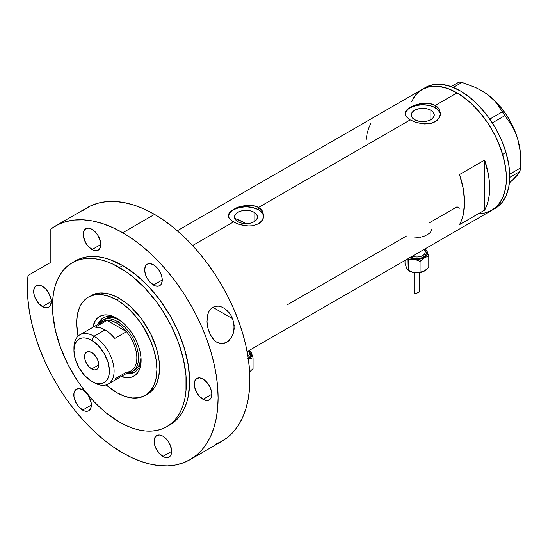 <?xml version="1.0" encoding="UTF-8"?>
<svg xmlns="http://www.w3.org/2000/svg" width="548" height="548" viewBox="0 0 548 548"><rect width="100%" height="100%" fill="white"/><g stroke="black" fill="none" stroke-linecap="round" stroke-linejoin="round"><path stroke-width="0.82" d="M254.156 212.302L254.156 221.7L250.422 223.139L246.018 223.646L241.62 223.139L237.88 221.7A11.508 6.644 180 0 1 234.51 217.001A11.508 6.644 180 0 1 241.62 210.864A11.508 6.644 180 0 1 254.156 212.302L256.656 214.46L257.533 217.001L256.656 219.543L254.156 221.7L254.156 212.302A11.508 6.644 180 0 1 257.533 217.001A11.508 6.644 180 0 1 250.422 223.139A11.508 6.644 180 0 1 237.88 221.7L235.387 219.543L234.51 217.001L235.387 214.46L237.88 212.302L241.62 210.864L246.018 210.357L250.422 210.864L254.156 212.302M236.126 218.885L235.298 219.782L236.126 218.885A61.506 35.51 -120 0 1 244.011 222.604L242.696 223.365L244.011 222.604L245.751 223.646A61.506 35.51 -120 0 0 244.011 222.604L235.53 218.673M430.886 110.271L430.886 119.669L427.152 121.108L422.748 121.615L418.343 121.108L414.61 119.669A11.508 6.644 180 0 1 411.24 114.97A11.508 6.644 180 0 1 418.343 108.833A11.508 6.644 180 0 1 430.886 110.271L433.379 112.429L434.256 114.97L433.379 117.512L430.886 119.669L430.886 110.271A11.508 6.644 180 0 1 434.256 114.97A11.508 6.644 180 0 1 427.152 121.108A11.508 6.644 180 0 1 414.61 119.669L412.11 117.512L411.24 114.97L412.11 112.429L414.61 110.271L418.343 108.833L422.748 108.326L427.152 108.833L430.886 110.271M406.349 110.333L407.993 108.764L412.904 105.928L419.295 103.894L426.193 103.182L429.522 103.462L435.29 105.415L457.039 92.859L461.875 95.921L471.362 103.579L480.295 113.011L488.343 123.862L495.18 135.712L498.064 141.87L502.626 154.351L505.434 166.661L506.147 172.606L506.147 183.772L505.434 188.896L502.626 197.965L498.064 205.178L491.926 210.274A69.788 40.292 -120 0 0 502.626 154.351A69.788 40.292 -120 0 0 457.039 92.859L435.29 105.415L439.14 109.011L440.489 113.58L440.147 115.929L437.503 120.135L432.591 122.971L429.516 123.718L422.748 123.827L415.98 122.396L410.199 119.896L406.342 116.827L405.088 114.395L405.342 111.943L407.993 108.764L412.904 105.928L415.98 104.778L424.481 103.209L429.522 103.462L432.591 104.202L435.29 105.415L435.29 107.73A17.742 10.241 0 0 0 416.569 105.367A17.742 10.241 0 0 0 405.054 114.21M440.455 114.333A17.742 10.241 0 0 0 435.29 107.73L435.29 105.415L437.51 107.045L439.14 109.011L440.489 113.58L439.14 118.163L435.283 121.772L429.516 123.718L424.474 123.958L415.98 122.396L410.199 119.896L258.567 207.439L262.417 211.042L263.766 215.611L263.424 217.96L260.779 222.166L258.56 223.803L252.792 225.749L249.47 226.023L242.572 225.303L236.174 223.276L231.256 220.44L228.619 217.248L228.276 215.611L228.619 213.973L231.27 210.795L236.181 207.959L239.257 206.808L246.025 205.37L252.799 205.493L258.567 207.439L410.199 119.896L406.342 116.827L405.342 115.217L405.342 111.943M229.626 212.364L231.27 210.795L236.181 207.959L246.025 205.37L252.799 205.493L255.868 206.233L258.567 207.439L258.567 209.761A17.742 10.241 0 0 0 239.846 207.397A17.742 10.241 0 0 0 228.331 216.241M263.732 216.364A17.742 10.241 0 0 0 258.567 209.761L258.567 207.439L260.786 209.076L262.417 211.042L263.766 215.611L262.417 220.193L258.56 223.803L252.792 225.749L247.751 225.988L239.257 224.427L233.475 221.926L192.595 245.531L233.475 221.926L231.256 220.44L228.619 217.248L228.619 213.973M484.638 160.05A69.788 40.292 60 0 1 484.638 210.124L459.546 224.605A69.788 40.292 -120 0 0 459.546 174.538L484.638 160.05L484.638 210.124L459.546 224.605L461.717 219.892L463.293 214.583L464.56 202.472L463.293 188.889L459.546 174.538L484.638 160.05L488.384 174.401L489.337 181.333L489.337 194.266L488.384 200.095L486.809 205.404L484.638 210.124L484.638 160.05M406.438 236.03L287.042 304.962M456.991 206.788L459.546 208.192L457.039 206.815L429.159 222.913M457.039 92.859A69.788 40.292 -120 0 0 422.145 89.399L429.618 86.632L438.153 86.289L447.408 88.392L457.039 92.859M247.107 351.617L495.276 208.343A69.788 40.292 -120 0 0 505.989 152.481L502.639 154.406A69.788 40.292 60 0 1 491.926 210.274L484.453 213.042L480.295 213.514M411.445 101.709L416.007 94.489L422.145 89.399A69.788 40.292 60 0 1 502.639 154.406L505.989 152.481A69.788 40.292 -120 0 0 425.488 87.468L177.319 230.749M370.893 123.355L368.715 128.068L367.146 133.376L366.194 139.206M263.424 215.008L260.773 211.309L258.567 209.761L252.813 207.541L246.018 206.76L239.229 207.541L233.475 209.761L231.27 211.309L228.619 215.008M440.147 112.977L437.496 109.278L432.605 106.456L429.536 105.511L422.748 104.73L415.953 105.511L410.199 107.73L407.993 109.278L405.342 112.977M431.673 229.352L430.557 232.153L429.187 233.489L425.097 235.852L419.768 237.476M414.014 237.969L418.343 237.722M481.541 90.584L487.186 94.229L492.022 98.229L496.111 102.558L512.325 126.307L515.319 132.342L517.682 138.918A54.41 31.414 -120 0 0 487.186 94.229A54.41 31.414 -120 0 0 482.13 90.927L475.383 87.447L461.978 82.412L458.977 82.118L451.182 86.611L458.977 82.118L461.978 82.412L453.299 87.427L461.978 82.412L475.383 87.447L481.541 90.584L487.186 94.229L492.022 98.229L496.111 102.558L504.872 115.642L492.31 122.889L504.872 115.642L512.325 126.307L515.319 132.342L517.682 138.918L519.346 145.939L520.278 153.159L520.408 168.017L519.977 171.483L509.722 177.408L519.977 171.483L515.504 177.251L509.078 183.196L512.627 180.039L509.304 182.484M502.304 111.867L489.775 119.101L502.304 111.867M520.6 160.543L520.6 157.564A54.41 31.414 -120 0 0 517.682 138.918L519.346 145.939L520.278 153.159L520.408 168.017L509.695 174.202L520.408 168.017L519.977 171.483L517.613 174.935L512.627 180.039L515.428 176.826M520.6 157.605L520.278 151.618L517.682 138.918L515.463 132.417L509.359 119.683L505.578 113.669L496.885 102.839L487.186 94.229L482.124 90.927A54.41 31.414 -120 0 0 481.966 90.831M491.899 210.288L498.043 205.212L502.612 197.999L505.427 188.937L506.14 183.82L506.147 172.654L504.27 160.612L500.577 148.159L495.207 135.767L488.378 123.917L480.336 113.059L471.403 103.62L466.704 99.544L457.08 92.879L447.456 88.406L438.195 86.296L429.659 86.625L422.172 89.386L418.919 91.639L413.541 97.818M495.241 208.356L501.386 203.281L505.955 196.068L508.77 187.005L509.729 176.442L508.791 164.784L505.989 152.481L501.434 139.993L495.303 127.814L487.836 116.409L479.308 106.209L470.054 97.613L460.43 90.947L450.799 86.474L441.537 84.365L433.002 84.693L425.522 87.454M117.882 318.854A31.346 18.098 -120 0 0 98.106 324.286A31.346 18.098 60 0 1 103.271 317.888A31.346 18.098 60 0 1 117.882 318.854M92.845 327.32A34.421 19.872 60 0 1 116.772 318.183L123.834 323.471L128.239 328.129L132.212 333.479L135.582 339.322L138.233 345.432L140.062 351.576L140.994 357.515L140.994 363.029L140.062 367.893L138.233 371.928L135.582 374.976L132.212 376.928L128.239 377.695L121.231 376.49A34.421 19.872 60 0 0 141.11 360.337A34.421 19.872 60 0 0 116.772 318.183L109.703 315.312L105.298 314.881L101.332 315.648L97.955 317.6L95.304 320.649L92.845 327.32M105.332 318.751A29.571 17.07 60 0 1 119.074 319.642L112.114 317.429L108.497 317.573L105.332 318.751M103.867 317.566A31.346 18.098 -120 0 0 99.277 323.601M145.158 395.457L150.426 392.094L154.803 387.066L156.488 383.922L158.769 376.545L159.543 367.948L159.345 363.297L158.769 358.461L156.488 348.446L150.426 333.28L141.699 319.107L131.047 307.14L127.225 303.825L119.396 298.413A56.773 32.777 60 0 0 91.009 295.605L93.927 294.235L100.469 292.961L107.744 293.68L115.464 296.365L119.396 298.413L116.772 299.934A56.773 32.777 60 0 1 153.858 349.96A56.773 32.777 60 0 1 145.158 395.457A56.773 32.777 60 0 1 116.772 392.642A56.773 32.777 60 0 1 106.175 384.888L116.772 392.642L124.602 396.273L132.13 397.985L139.076 397.711L145.158 395.457L150.152 391.313L153.858 385.443L156.146 378.065L156.913 369.468L156.146 359.974L153.858 349.96L150.152 339.808L142.24 325.156L135.692 316.333L128.424 308.654L120.704 302.428L116.772 299.934L119.396 298.413A56.773 32.777 60 0 1 156.488 348.446A56.773 32.777 60 0 1 147.782 393.937A56.773 32.777 60 0 1 146.439 394.642M78.049 336.164A56.773 32.777 60 0 1 88.386 297.119A56.773 32.777 60 0 1 116.772 299.934L108.936 296.304L101.407 294.591L94.468 294.865L88.379 297.119L85.735 298.961L81.364 303.996L79.679 307.133L77.398 314.511L76.624 323.108L78.049 336.164M127.67 372.777A31.346 18.098 -120 0 0 135.192 371.818M141.083 359.043A31.346 18.098 60 0 1 134.616 372.174A31.346 18.098 60 0 1 126.492 373.455A31.346 18.098 -120 0 0 141.083 359.043M128.595 372.9L132.431 372.743M101.688 319.498L99.64 322.738M132.39 371.414A29.571 17.07 60 0 1 127.657 372.777A29.571 17.07 -120 0 0 137.863 351.508A29.571 17.07 -120 0 0 117.608 321.662A29.571 17.07 60 0 1 136.925 347.72A29.571 17.07 60 0 1 132.39 371.414L134.897 369.962A29.571 17.07 60 0 0 141 357.611L139.432 364.749L137.5 367.804L134.897 369.962A29.571 17.07 60 0 1 133.589 370.599M73.987 349.247A28.386 16.392 60 0 1 79.83 334.835A28.386 16.392 60 0 1 94.023 336.246L91.68 340.301A25.078 14.474 60 0 1 109.408 371.01A25.078 14.474 60 0 1 91.68 381.25L94.023 382.6A28.386 16.392 -120 0 0 114.094 371.01A28.386 16.392 -120 0 0 94.023 336.246A28.386 16.392 60 0 1 112.566 361.255A28.386 16.392 60 0 1 108.216 384.004A28.386 16.392 60 0 1 94.023 382.6L91.68 381.25L95.14 382.853L98.462 383.607L101.531 383.484L104.216 382.49L106.422 380.661L108.059 378.065L109.066 374.811L109.408 371.01L108.059 362.399L104.216 353.535L98.462 345.774L91.68 340.301L88.221 338.698L84.892 337.938L81.83 338.061L79.138 339.054L76.932 340.89L75.295 343.48L74.288 346.74L73.946 350.535L75.295 359.152L79.138 368.009L84.892 375.77L91.68 381.25A25.078 14.474 60 0 1 73.946 350.535A25.078 14.474 60 0 1 91.68 340.301L94.023 336.246L105.058 329.869L94.023 336.246A28.386 16.392 -120 0 0 73.946 347.836L73.946 350.535M91.68 368.982A10.056 5.802 60 0 1 85.111 360.125A10.056 5.802 60 0 1 86.653 352.069A10.056 5.802 60 0 1 91.68 352.563L94.4 354.762L96.708 357.871L98.25 361.427L98.791 364.879L91.68 368.982L88.961 366.79L86.653 363.673L85.111 360.125L84.57 356.673L85.111 353.844L86.653 352.069L88.961 351.617L91.68 352.563A10.056 5.802 60 0 1 98.25 361.427A10.056 5.802 60 0 1 96.708 369.482L94.4 369.927L91.68 368.982L98.791 364.879L98.25 367.708L96.708 369.482A10.056 5.802 60 0 1 91.68 368.982M108.216 384.004L130.965 370.873A28.386 16.392 -120 0 0 126.52 331.656L114.813 338.417A28.386 16.392 -120 0 0 105.058 329.869A28.386 16.392 -120 0 0 95.311 327.156L107.018 320.395L126.52 331.656L114.813 338.417L110.1 333.52L105.058 329.869L100.024 327.704L95.311 327.156L107.018 320.395A28.386 16.392 60 0 1 116.772 323.108A28.386 16.392 60 0 1 126.52 331.656A28.386 16.392 60 0 1 136.842 357.878A28.386 16.392 60 0 1 126.52 372.174L114.813 378.935M99.222 324.896A28.386 16.392 60 0 1 107.018 320.395L126.52 331.656L121.807 326.759L116.772 323.108L117.608 321.662A29.571 17.07 -120 0 0 99.27 323.608A29.571 17.07 60 0 1 102.819 320.196A29.571 17.07 60 0 1 117.608 321.662L119.985 320.285L117.608 321.662L116.772 323.108L111.73 320.943L107.018 320.395A28.386 16.392 -120 0 0 102.579 321.703L79.83 334.835M210.576 335.273L208.076 328.875L206.993 321.82L207.644 314.922L208.761 311.833L210.466 309.216L212.761 307.305L215.494 306.284L218.46 306.181L221.433 306.907L224.269 308.325L229.16 312.75L231.092 315.593L233.606 321.971L234.16 328.779L233.64 332.156L231.044 338.198L226.749 342.342L221.598 343.699L216.549 342.089L214.289 340.294L212.288 338L209.178 332.239L207.665 327.149L206.993 321.82L207.644 314.922L208.761 311.833L210.466 309.216L212.761 307.305L215.494 306.284L218.46 306.181L221.433 306.907L224.269 308.325L226.872 310.312L231.092 315.593L232.599 318.724L234.14 325.341L233.64 332.156L232.592 335.355L229.057 340.582L226.749 342.342L224.221 343.397L221.598 343.699L219.015 343.247L216.549 342.089L214.289 340.294L210.576 335.273M216.905 342.301L216.549 342.089M212.795 307.284L232.599 318.724L212.795 307.284M122.738 265.581A94.626 54.629 -120 0 0 75.432 260.896L80.296 258.608L85.57 257.135L91.201 256.491L97.133 256.676L103.319 257.69L109.689 259.526L122.738 265.581L135.794 274.603L148.344 286.241L159.913 300.064L170.051 315.525L178.374 332.033L184.56 348.96L188.361 365.653L189.649 381.47L188.361 395.8L186.772 402.232L184.56 408.096L181.751 413.329L178.374 417.884L174.463 421.713L170.051 424.789A94.626 54.629 -120 0 0 184.56 348.966A94.626 54.629 -120 0 0 122.738 265.581L119.396 267.513L122.738 265.581M119.396 422.029A94.626 54.629 60 0 1 57.581 338.65A94.626 54.629 60 0 1 72.083 262.828A94.626 54.629 60 0 1 119.396 267.513A94.626 54.629 60 0 1 181.21 350.891A94.626 54.629 60 0 1 166.708 426.721A94.626 54.629 60 0 1 119.396 422.029L125.951 425.447L132.452 428.084L138.815 429.92L145.001 430.934L150.933 431.118L156.57 430.475L161.845 429.002L166.708 426.721L171.12 423.645L175.031 419.816L178.401 415.261L181.21 410.027L183.422 404.164L185.019 397.732L185.984 390.786L185.984 375.64L183.422 359.31L178.401 342.418L171.12 325.622L161.845 309.552L156.57 301.996L145.001 288.173L132.452 276.535L125.951 271.671L112.84 264.095L106.339 261.458L99.976 259.622L93.79 258.608L87.851 258.423L82.221 259.067L76.946 260.54L72.083 262.828L67.671 265.896L63.76 269.726L60.39 274.281L57.581 279.514L55.369 285.378L53.773 291.81L52.807 298.756L52.485 306.14L52.807 313.901L55.369 330.232L60.39 347.124L67.671 363.927L76.946 379.99L82.221 387.552L93.79 401.369L99.976 407.493L106.339 413.014L119.396 422.029M215.008 444.517L221.94 441.263A134.842 77.85 -120 0 0 242.613 333.218A134.842 77.85 -120 0 0 154.522 214.391A134.842 77.85 -120 0 0 87.105 207.719L55.321 226.064A134.842 77.85 60 0 1 122.738 232.742L154.522 214.391L122.738 232.742A134.842 77.85 60 0 1 210.829 351.563A134.842 77.85 60 0 1 190.163 459.614A134.842 77.85 60 0 1 122.738 452.936A134.842 77.85 60 0 1 28.03 275.473L27.4 286.679L27.825 298.516L29.311 310.839L31.825 323.526L35.353 336.417L39.846 349.384L45.265 362.283L51.539 374.962L58.609 387.285L66.383 399.108L74.788 410.315L83.728 420.768L93.092 430.365L102.791 438.982L112.71 446.531L122.738 452.936L132.089 457.799L141.343 461.56L150.419 464.177L159.228 465.622L167.688 465.882L175.709 464.964L183.231 462.868L190.163 459.614L196.444 455.237L202.02 449.778L206.829 443.284L210.829 435.831L213.98 427.474L216.255 418.309L217.625 408.411L218.083 397.889L217.625 386.833L216.255 375.353L213.98 363.557L210.829 351.563L206.829 339.486L202.02 327.444L196.444 315.545L190.163 303.914L183.231 292.659L175.709 281.877L167.688 271.692L159.228 262.191L150.419 253.464L141.343 245.6L132.089 238.668L122.738 232.742L112.58 227.502L102.538 223.577L92.722 221.008L83.248 219.83L74.22 220.049L65.753 221.673L57.93 224.673L50.848 229.016A134.842 77.85 60 0 1 55.321 226.064M42.449 286.344A12.419 7.172 60 0 1 50.56 297.29A12.419 7.172 60 0 1 48.662 307.243A12.419 7.172 60 0 1 42.449 306.627L51.231 301.558L42.449 306.627A12.419 7.172 60 0 1 34.339 295.68A12.419 7.172 60 0 1 36.243 285.727A12.419 7.172 60 0 1 42.449 286.344L45.813 289.056L48.662 292.899L51.06 299.482L51.231 301.558L50.56 305.051L48.662 307.243L47.327 307.729L44.162 307.421L39.086 303.914L35.147 297.9L33.839 293.488L33.668 291.413L34.339 287.919L36.243 285.727L39.086 285.172L42.449 286.344M92.016 229.304A12.419 7.172 60 0 1 100.126 240.25A12.419 7.172 60 0 1 98.222 250.203A12.419 7.172 60 0 1 92.016 249.587L100.798 244.518L92.016 249.587A12.419 7.172 60 0 1 83.899 238.64A12.419 7.172 60 0 1 85.803 228.687A12.419 7.172 60 0 1 92.016 229.304L95.373 232.016L98.222 235.859L100.627 242.442L100.798 244.518L100.126 248.011L98.222 250.203L96.893 250.696L93.729 250.381L88.653 246.874L85.803 243.031L83.399 236.448L83.399 232.496L83.899 230.879L85.803 228.687L88.653 228.139L92.016 229.304M153.467 264.787A12.419 7.172 60 0 1 161.578 275.726A12.419 7.172 60 0 1 159.674 285.679A12.419 7.172 60 0 1 153.467 285.063L162.249 279.994L153.467 285.063A12.419 7.172 60 0 1 145.35 274.123A12.419 7.172 60 0 1 147.254 264.17A12.419 7.172 60 0 1 153.467 264.787L158.345 269.308L160.769 273.507L162.078 277.918L162.249 279.994L161.578 283.487L160.769 284.775L158.345 286.172L155.18 285.857L150.104 282.35L147.254 278.507L145.35 274.123L144.686 269.856L145.35 266.362L146.165 265.074L147.254 264.17L150.104 263.615L153.467 264.787M203.034 379.058A12.419 7.172 60 0 1 211.144 389.998A12.419 7.172 60 0 1 209.24 399.951A12.419 7.172 60 0 1 203.034 399.334L211.816 394.265L203.034 399.334A12.419 7.172 60 0 1 194.917 388.395A12.419 7.172 60 0 1 196.821 378.442A12.419 7.172 60 0 1 203.034 379.058L207.911 383.579L210.336 387.779L211.644 392.19L211.816 394.265L211.144 397.759L210.336 399.047L207.911 400.444L204.746 400.129L199.671 396.622L196.821 392.779L194.417 386.203L194.417 382.244L194.917 380.634L196.821 378.442L199.671 377.887L203.034 379.058M162.886 436.167A12.419 7.172 60 0 1 170.997 447.113A12.419 7.172 60 0 1 169.099 457.066A12.419 7.172 60 0 1 162.886 456.45L171.668 451.381L162.886 456.45A12.419 7.172 60 0 1 154.776 445.503A12.419 7.172 60 0 1 156.68 435.55A12.419 7.172 60 0 1 162.886 436.167L166.25 438.88L169.099 442.722L171.497 449.305L171.668 451.381L170.997 454.874L170.188 456.162L167.763 457.559L164.599 457.244L159.523 453.737L155.584 447.73L154.276 443.311L154.104 441.236L154.776 437.742L156.68 435.55L159.523 435.002L162.886 436.167M82.597 389.813A12.419 7.172 60 0 1 90.708 400.759A12.419 7.172 60 0 1 88.803 410.712A12.419 7.172 60 0 1 82.597 410.096L91.379 405.027L82.597 410.096A12.419 7.172 60 0 1 74.48 399.15A12.419 7.172 60 0 1 76.384 389.196A12.419 7.172 60 0 1 82.597 389.813L85.954 392.526L88.803 396.368L91.208 402.951L91.379 405.027L90.708 408.52L88.803 410.712L87.475 411.199L84.31 410.89L79.234 407.383L76.384 403.54L73.98 396.958L73.98 393.005L74.48 391.388L76.384 389.196L79.234 388.642L82.597 389.813M50.848 229.016L50.848 262.3L28.03 275.473L50.848 262.3L50.848 229.016M190.163 459.614L221.94 441.263L228.228 436.886L233.797 431.427L238.613 424.94L242.613 417.48L245.764 409.13L248.039 399.958L249.409 390.066L249.867 379.538L249.409 368.482L248.039 357.001L245.764 345.206L242.613 333.218L238.613 321.142L233.797 309.093L228.228 297.201L221.94 285.563L215.008 274.308L207.493 263.533L199.465 253.34L191.012 243.839L182.203 235.113L173.127 227.249L163.866 220.323L154.522 214.391L144.364 209.158L134.315 205.226L124.499 202.664L115.025 201.479L106.004 201.705L97.537 203.322L89.714 206.322L82.632 210.665M168.352 425.7A94.626 54.629 -120 0 0 170.051 424.789L166.708 426.721M223.666 307.962L224.269 308.325M414.857 289.885L414.055 291.55L414.884 293.543L414.884 272.726L414.884 293.543L415.843 293.612L419.521 291.913L419.199 289.46M419.686 291.591L419.727 291.146M424.488 271L420.967 272.37L415.5 272.788L412.596 272.294L408.198 270.363L407.979 258.738L408.198 259.533L409 258.149L408.198 259.533L414.137 259.108A10.645 6.144 180 0 1 409.74 257.724M424.138 249.895A8.282 4.781 0 0 1 425.097 252.847A8.282 4.781 0 0 1 412.363 256.211A8.282 4.781 0 0 0 420.83 256.409A8.282 4.781 0 0 0 425.173 252.203L425.173 248.813M424.46 271.013A10.645 6.144 0 0 1 424.419 271.041L420.069 272.205L420.069 261.369L420.069 272.205L414.137 272.63L409.363 271.041A10.645 6.144 0 0 0 414.137 272.63A10.645 6.144 0 0 0 424.419 271.041L428.762 267.184L428.762 256.354L428.762 267.184L425.549 270.287L423.282 271.596L417.206 272.726L412.596 272.294L408.198 270.363L408.198 259.533L414.137 259.108L420.069 261.369L424.419 257.519L428.762 256.354L427.173 251.58A10.645 6.144 180 0 1 424.419 257.519A10.645 6.144 180 0 1 414.137 259.108L420.069 261.369L424.419 257.519L428.762 256.354L427.173 251.58A10.645 6.144 180 0 0 425.173 249.306L426.728 250.82L427.536 253.169L426.728 255.526L424.419 257.519L420.967 258.848L416.891 259.32L412.815 258.848L409.363 257.519M410.199 257.033L415.042 258.533L418.734 258.533L422.145 257.718L424.762 256.204L426.173 254.238L426.173 252.107L424.762 250.135M426.358 250.196L425.584 249.498L426.358 250.196M427.173 251.58L426.762 250.792L427.173 251.58M408.198 270.363L407.431 269.678L408.445 270.431M407.054 269.047L406.335 267.493M407.027 269.082L405.02 263.513L405.02 260.451L405.02 263.513L407.027 269.082M425.173 250.525A9.46 5.466 180 0 1 423.446 257.115A9.46 5.466 180 0 1 411.98 257.841M414.055 291.55L414.507 293.187L415.35 293.673L419.453 291.974M247.943 356.406A8.282 4.781 0 0 0 249.45 353.659L249.45 350.268M248.696 358.967L248.36 359.159A10.645 6.144 180 0 0 248.696 358.967L253.046 357.803L251.45 353.035L251.813 354.625L251.45 356.214L248.696 358.967L253.046 357.803L253.046 368.633L249.648 371.873L253.046 368.633L253.046 357.803L251.45 353.035L249.861 350.953L251.45 353.035A10.645 6.144 180 0 1 248.696 358.967L248.36 359.173L248.696 358.967M249.45 350.761L251.45 353.035A10.645 6.144 180 0 0 249.45 350.761M247.86 358.488L249.915 356.714L250.635 354.625L249.039 351.59M249.374 354.303A8.282 4.781 0 0 0 248.415 351.343M249.45 351.98A9.46 5.466 180 0 1 248.23 358.262M75.432 260.896L72.083 262.828M419.727 272.616L419.727 291.241M425.173 249.258L425.584 249.498M414.055 272.616L414.055 291.468M249.45 350.713L249.861 350.953"/></g></svg>
